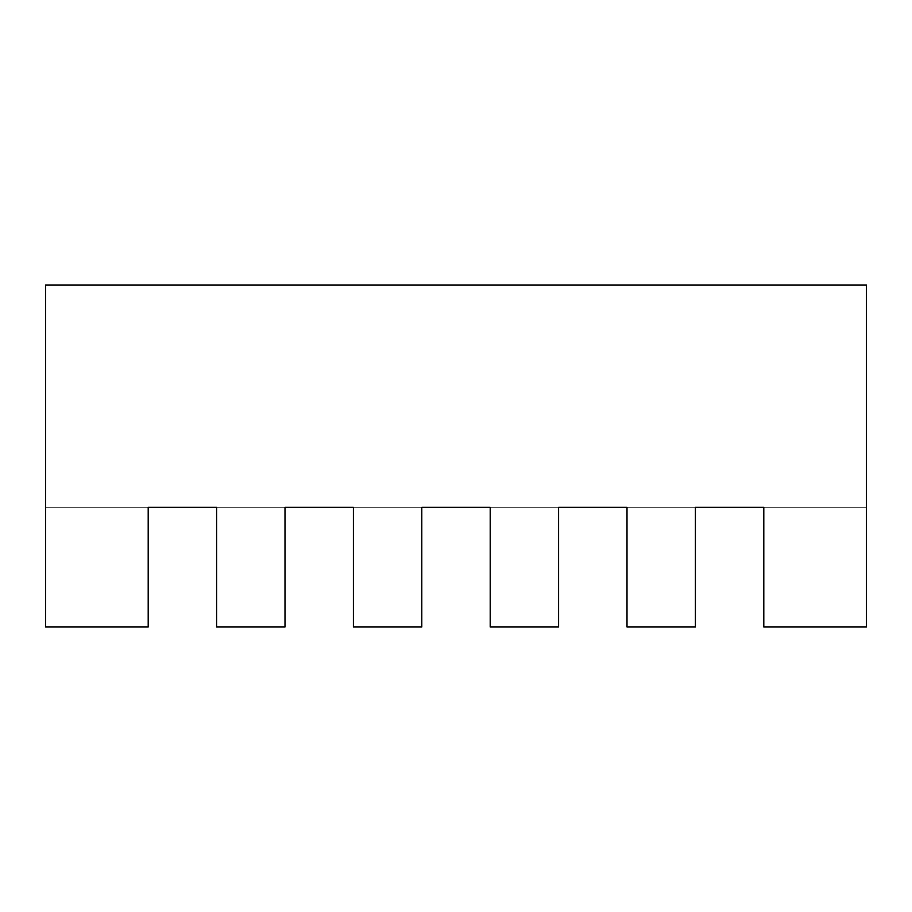 <?xml version="1.0" encoding="UTF-8"?>
<svg xmlns="http://www.w3.org/2000/svg" width="912" height="912" viewBox="0 0 912 912"><rect width="100%" height="100%" fill="white"/><g stroke="black" fill="none" stroke-linecap="round" stroke-linejoin="round"><path stroke-width="0.68" stroke-dasharray="4.56 3.42" d="M45.6 285L45.6 627L148.2 627L45.6 627L45.6 507.3L45.6 627L45.6 507.3L45.6 627L45.6 507.3L45.6 627L45.6 507.3L45.6 627L45.6 507.3L45.6 627L148.2 627L148.2 507.3L353.4 507.3L353.4 627L353.4 507.3L490.2 507.3L490.2 627L490.2 507.3L627 507.3L627 627L627 507.3L763.8 507.3L763.8 627L763.8 507.3L866.4 507.3L866.4 627L763.8 627L866.4 627L763.8 627L763.8 507.3L866.4 507.3L866.4 627L763.8 627L763.8 507.3L763.8 627L866.4 627L763.8 627L763.8 507.3L866.4 507.3L866.4 627L763.8 627L763.8 507.3L866.4 507.3L866.4 627L763.8 627L763.8 507.3L866.4 507.3L866.4 627L763.8 627L763.8 507.3L866.4 507.3L866.4 627L763.8 627L763.8 507.3L866.4 507.3L866.4 627L763.8 627L763.8 507.3L866.4 507.3L866.4 627L866.4 285L45.6 285M45.6 507.3L866.4 507.3L866.4 627L866.4 507.3L695.4 507.3L695.4 627L695.4 507.3L763.8 507.3L695.4 507.3L763.8 507.3L695.4 507.3L763.8 507.3L695.4 507.3L763.8 507.3L695.4 507.3L695.4 627L695.4 507.3L695.4 627L627 627L695.4 627L627 627L627 507.3L695.4 507.3L695.4 627L695.4 507.3L695.4 627L627 627L627 507.3L695.4 507.3L695.4 627L627 627L627 507.3L695.4 507.3L695.4 627L627 627L627 507.3L695.4 507.3L695.4 627L627 627L627 507.3L695.4 507.3L627 507.3L695.4 507.3L627 507.3L627 627L627 507.3L627 627L695.4 627L627 627L627 507.3L558.6 507.3L558.6 627L558.6 507.3L627 507.3L558.6 507.3L627 507.3L558.6 507.3L627 507.3L558.6 507.3L558.6 627L558.6 507.3L558.6 627L490.2 627L558.6 627L490.2 627L490.2 507.3L627 507.3L558.6 507.3L558.6 627L558.6 507.3L558.6 627L558.6 507.3L558.6 627L490.2 627L490.2 507.3L558.6 507.3L490.2 507.3L490.2 627L490.2 507.3L490.2 627L490.2 507.3L558.6 507.3L490.2 507.3L558.6 507.3L490.2 507.3L558.6 507.3L558.6 627L490.2 627L490.2 507.3L490.2 627L490.2 507.3L421.8 507.3L421.8 627L421.8 507.3L490.2 507.3L421.8 507.3L490.2 507.3L421.8 507.3L490.2 507.3L421.8 507.3L421.8 627L421.8 507.3L421.8 627L353.4 627L421.8 627L353.4 627L353.4 507.3L421.8 507.3L421.8 627L421.8 507.3L490.2 507.3L353.4 507.3L421.8 507.3L353.4 507.3L421.8 507.3L353.4 507.3L421.8 507.3L353.4 507.3L353.4 627L353.4 507.3L285 507.3L285 627L285 507.3L353.4 507.3L285 507.3L285 627L285 507.3L353.4 507.3L216.6 507.3L285 507.3L216.6 507.3L285 507.3L216.6 507.3L285 507.3L216.6 507.3L285 507.3L285 627L216.6 627L216.6 507.3L45.6 507.3L148.2 507.3L148.2 627L45.6 627L148.2 627L148.2 507.3L45.6 507.3L148.2 507.3L148.2 627L45.6 627L148.2 627L148.2 507.3L45.6 507.3L148.2 507.3L148.2 627L45.6 627L148.2 627L148.2 507.3L45.6 507.3L148.2 507.3L148.2 627L45.6 627L148.2 627L148.2 507.3L45.6 507.3M148.2 627L148.2 507.3L148.2 627M216.6 627L285 627L216.6 627L216.6 507.3L216.6 627L216.6 507.3L216.6 627L216.6 507.3L216.6 627L216.6 507.3L216.6 627L216.6 507.3L216.6 627L285 627L216.6 627L285 627L285 507.3L285 627L216.6 627L285 627L285 507.3L285 627L216.6 627L285 627L285 507.3L285 627L216.6 627M421.8 627L421.8 507.3L421.8 627L353.4 627L353.4 507.3L353.4 627L353.4 507.3L353.4 627L353.4 507.3L353.4 627L421.8 627L353.4 627L421.8 627L353.4 627L421.8 627L421.8 507.3L421.8 627L353.4 627L421.8 627M695.4 627L627 627L695.4 627M558.6 627L490.2 627L558.6 627"/><path stroke-width="1.37" d="M45.6 285L45.6 627L148.2 627L148.2 507.3L216.6 507.3L216.6 627L285 627L285 507.3L353.4 507.3L353.4 627L421.8 627L421.8 507.3L490.2 507.3L490.2 627L558.6 627L558.6 507.3L627 507.3L627 627L695.4 627L695.4 507.3L763.8 507.3L763.8 627L866.4 627L866.4 285L45.6 285"/></g></svg>
